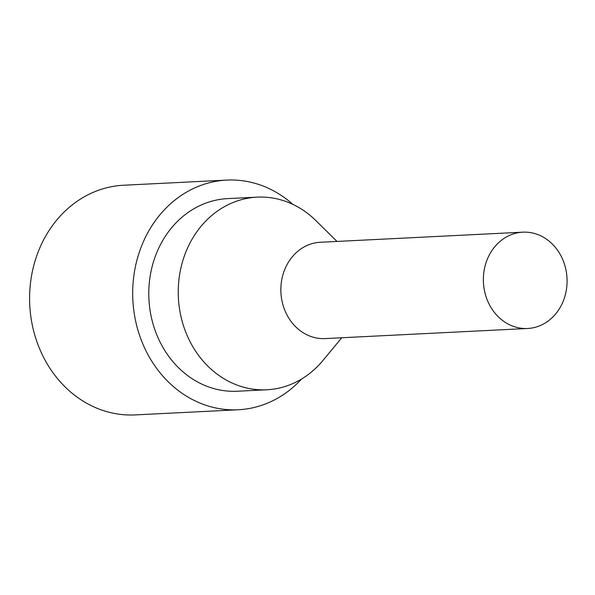 <?xml version="1.0" encoding="UTF-8"?>
<svg xmlns="http://www.w3.org/2000/svg" width="595" height="595" viewBox="0 0 595 595"><rect width="100%" height="100%" fill="white"/><g stroke="black" fill="none" stroke-linecap="round" stroke-linejoin="round"><path stroke-width="0.89" d="M301.576 379.022A114.984 99.774 -92.9 0 1 238.231 409.769L135.132 414.908A114.984 99.774 -92.9 0 1 29.75 305.042A114.984 99.774 -92.9 0 1 123.671 185.231L226.769 180.092A114.984 99.774 -92.9 0 1 292.859 204.375M565.25 266.895A48.217 41.843 -92.9 0 1 527.624 328.485A48.217 41.843 -92.9 0 1 485.185 293.759A48.217 41.843 -92.9 0 1 522.819 232.169A48.217 41.843 -92.9 0 1 565.25 266.895M527.624 328.485L325.108 338.585A48.217 41.843 -92.9 0 1 282.677 303.859A48.217 41.843 -92.9 0 1 320.303 242.269L522.819 232.169M341.768 337.752L322.929 360.503A96.435 83.679 -92.9 0 1 266.761 389.777A96.435 83.679 -92.9 0 1 178.374 297.626A96.435 83.679 -92.9 0 1 257.152 197.146A96.435 83.679 -92.9 0 1 315.96 220.678L336.963 241.444M266.761 389.777L237.301 391.242A96.435 83.679 -92.9 0 1 148.921 299.099A96.435 83.679 -92.9 0 1 227.692 198.611L257.152 197.146M238.231 409.769A114.984 99.774 -92.9 0 1 132.849 299.902A114.984 99.774 -92.9 0 1 226.769 180.092"/></g></svg>
